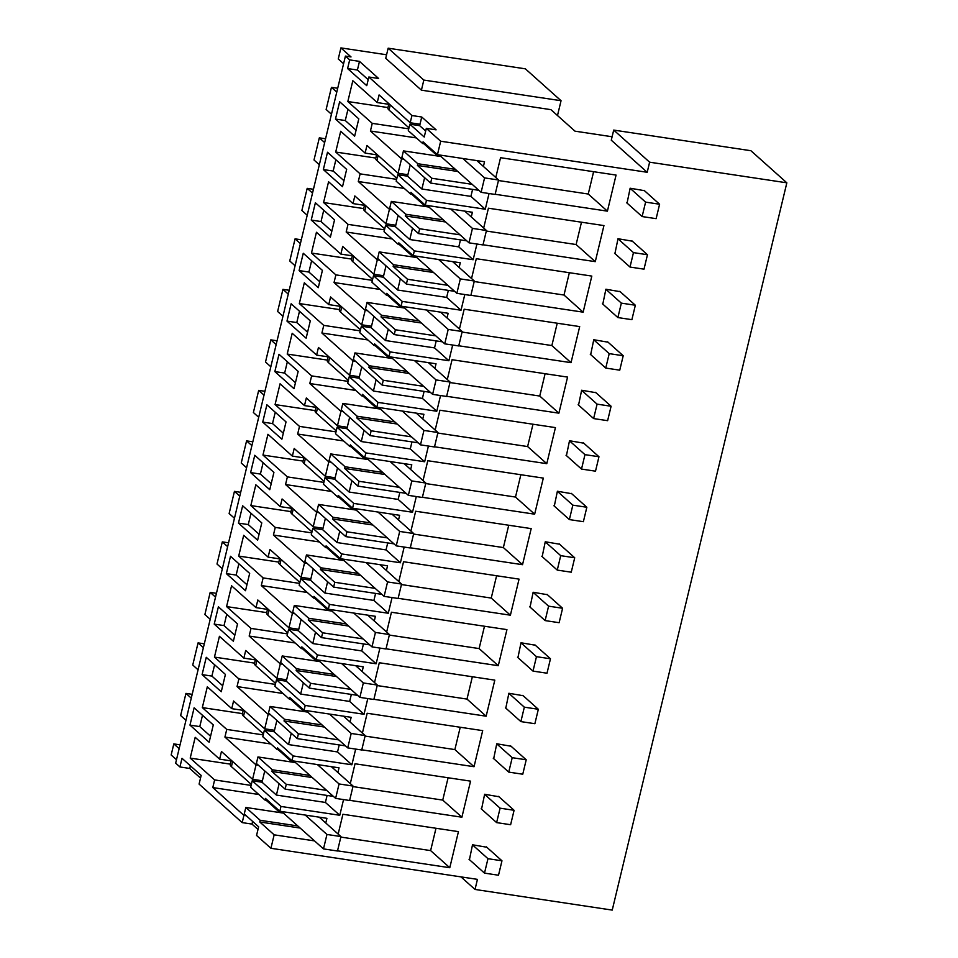 <?xml version="1.0" encoding="UTF-8"?>
<svg xmlns="http://www.w3.org/2000/svg" width="958" height="958" viewBox="0 0 958 958"><rect width="100%" height="100%" fill="white"/><g stroke="black" fill="none" stroke-linecap="round" stroke-linejoin="round"><path stroke-width="1.44" d="M200.521 778.088L189.732 768.448L179.924 766.963L175.661 763.155L345.419 56.091L349.682 59.899L347.598 68.557L357.406 70.03L359.478 61.372L349.682 59.899M176.488 759.73L171.159 754.976L173.817 743.899L179.146 748.653M314.535 840.896L274.156 834.825L259.786 821.988L260.193 820.299L245.823 807.45L244.266 813.953L258.636 826.79L256.552 835.448L270.922 848.285L477.443 879.36L475.024 889.455L612.234 910.1L786.841 182.822L649.62 162.189L647.201 172.284L440.68 141.221L437.447 154.681L484.532 161.758L483.407 166.453M258.001 829.448L251.99 824.084L242.194 822.611L199.084 784.087L201.168 775.429L182.008 758.305L179.924 766.963M190.367 765.777L189.732 768.448M347.598 68.557L366.758 85.669L368.842 77.011L411.94 115.535L410.204 122.756L379.081 94.926L377.248 102.578L352.819 80.747L347.826 101.536L372.255 123.354L370.423 131.007L401.546 158.824L398.085 173.254L366.95 145.436L365.118 153.088L340.689 131.258L335.707 152.035L360.124 173.865L358.292 181.517L389.427 209.335L385.954 223.765L354.831 195.947L352.987 203.587L328.57 181.757L323.576 202.545L348.005 224.364L346.173 232.016L377.296 259.834L373.836 274.263L342.701 246.446L340.868 254.098L316.439 232.267L311.458 253.044L335.875 274.874L334.043 282.526L365.178 310.344L361.705 324.774L330.582 296.956L328.738 304.596L304.321 282.778L299.327 303.554L323.756 325.385L321.912 333.025L353.047 360.843L349.586 375.273L318.451 347.455L316.619 355.107L292.19 333.276L287.208 354.053L311.625 375.883L309.793 383.535L340.928 411.353L337.456 425.783L306.332 397.965L304.488 405.605L280.071 383.787L275.078 404.563L299.507 426.394L297.663 434.034L328.798 461.852L325.337 476.282L294.202 448.464L292.37 456.116L267.941 434.285L262.959 455.062L287.376 476.892L285.544 484.544L316.667 512.362L313.206 526.792L282.083 498.974L280.239 506.614L255.822 484.796L250.828 505.573L275.257 527.403L273.413 535.043L304.548 562.861L301.087 577.291L269.952 549.473L268.12 557.125L243.691 535.294L238.698 556.071L263.127 577.902L261.294 585.554L292.418 613.371L288.957 627.801L257.822 599.983L255.99 607.635L231.561 585.805L226.579 606.582L251.008 628.412L249.164 636.052L280.299 663.882L276.838 678.312L245.703 650.482L243.871 658.134L219.442 636.304L214.448 657.092L238.877 678.911L237.045 686.563L268.168 714.381L264.707 728.81L233.572 700.993L231.74 708.645L207.311 686.814L202.33 707.591L226.747 729.421L224.914 737.073L256.049 764.891L252.577 779.321L221.454 751.503L219.621 759.143L195.192 737.313L190.199 758.101L214.628 779.92L212.796 787.572L243.919 815.39L242.194 822.611M335.48 119.055L339.635 101.74L358.795 118.864L354.64 136.18L335.48 119.055L345.275 120.54L347.994 109.212M202.102 674.612L206.257 657.296L225.417 674.42L221.262 691.736L202.102 674.612L211.898 676.085L214.616 664.768M286.981 321.086L291.136 303.77L310.296 320.882L306.129 338.198L286.981 321.086L296.776 322.559L299.495 311.242M250.601 472.593L269.761 489.718L273.916 472.402L254.756 455.278L250.601 472.593L260.396 474.066L263.115 462.75M274.85 371.584L294.01 388.709L298.166 371.393L279.006 354.268L274.85 371.584L284.658 373.057L287.364 361.741M311.23 220.065L315.386 202.749L334.546 219.873L330.378 237.189L311.23 220.065L321.026 221.549L323.744 210.221M323.349 169.566L327.504 152.25L346.664 169.374L342.509 186.69L323.349 169.566L333.156 171.039L335.875 159.723M299.1 270.575L318.26 287.699L322.415 270.384L303.255 253.259L299.1 270.575L308.907 272.048L311.625 260.732M262.731 422.095L281.88 439.207L286.035 421.891L266.887 404.779L262.731 422.095L272.527 423.568L275.245 412.251M214.221 624.113L233.381 641.225L237.536 623.909L218.388 606.797L214.221 624.113L224.028 625.586L226.747 614.27M189.971 725.122L194.127 707.806L213.287 724.919L209.131 742.246L189.971 725.122L199.779 726.595L202.497 715.279M226.351 573.602L230.507 556.287L249.667 573.411L245.511 590.727L226.351 573.602L236.147 575.075L238.865 563.759M238.47 523.104L257.63 540.216L261.785 522.9L242.637 505.788L238.47 523.104L248.278 524.577L250.996 513.26M345.419 56.091L351.023 56.929L340.916 47.9L338.258 58.977L343.587 63.731M180.068 744.833L173.817 743.899M192.187 694.334L185.948 693.388L180.631 715.542L185.96 720.296M204.317 643.824L198.067 642.89L192.75 665.032L198.078 669.798M216.436 593.325L210.197 592.379L204.88 614.533L210.209 619.287M228.567 542.815L222.316 541.881L216.999 564.023L222.328 568.789M240.686 492.316L234.447 491.37L229.13 513.524L234.459 518.278M252.816 441.806L246.577 440.872L241.248 463.013L246.577 467.779M264.947 391.295L258.696 390.361L253.379 412.515L258.708 417.269M277.066 340.797L270.827 339.851L265.51 362.004L270.827 366.77M289.196 290.286L282.945 289.352L277.628 311.494L282.957 316.26M301.315 239.787L295.076 238.841L289.759 260.995L295.088 265.761M313.446 189.277L307.195 188.343L301.878 210.485L307.207 215.251M325.564 138.778L319.325 137.832L314.008 159.986L319.337 164.74M337.695 88.268L331.444 87.334L326.127 109.475L331.456 114.242M340.916 47.9L386.577 54.774M561.053 100.722L525.367 68.832L388.158 48.187L385.727 58.294L421.412 90.172L423.831 80.077L561.053 100.722L557.496 115.535M612.102 136.755L574.992 131.162L550.922 109.655L421.412 90.172M786.841 182.822L750.916 150.729L613.707 130.084L611.276 140.191L647.201 172.284M460.942 876.869L475.024 889.455M325.78 823.018L326.906 818.324L279.82 811.246L280.969 806.444L339.779 815.282L343.551 799.583M274.156 834.825L270.922 848.285M478.856 190.319L430.633 183.062L431.783 178.26L472.162 184.331M471.276 216.951L472.402 212.269L425.316 205.18L426.478 200.378L485.275 209.227L489.047 193.528M466.738 240.829L418.502 233.572L419.664 228.758L460.044 234.842M459.157 267.462L460.283 262.767L413.197 255.69L414.347 250.888L473.156 259.726L476.928 244.027M454.607 291.328L406.384 284.071L407.533 279.269L447.913 285.34M447.027 317.96L448.152 313.278L401.067 306.189L402.228 301.387L461.026 310.236L464.798 294.537M442.488 341.838L394.253 334.581L395.403 329.768L435.782 335.851M434.908 368.471L436.034 363.789L388.948 356.699L390.098 351.897L448.907 360.747L452.679 345.036M430.358 392.337L382.134 385.08L383.284 380.278L423.664 386.349M422.777 418.969L423.903 414.287L376.817 407.21L377.967 402.396L436.776 411.245L440.548 395.546M418.239 442.847L370.004 435.591L371.153 430.789L411.533 436.86M410.659 469.48L411.784 464.798L364.699 457.708L365.848 452.906L424.657 461.756L428.418 446.045M406.108 493.346L357.885 486.089L359.034 481.287L399.414 487.359M398.528 519.978L399.654 515.296L352.568 508.219L353.718 503.405L412.527 512.255L416.299 496.555M393.989 543.857L345.754 536.6L346.904 531.798L387.283 537.869M386.409 570.489L387.535 565.807L340.437 558.718L341.599 553.916L400.408 562.765L404.168 547.054M381.859 594.355L333.624 587.098L334.785 582.296L375.165 588.368M374.279 621L375.404 616.305L328.319 609.228L329.468 604.414L388.277 613.264L392.05 597.564M369.74 644.866L321.505 637.609L322.654 632.807L363.034 638.878M362.16 671.498L363.286 666.816L316.188 659.727L317.349 654.925L376.147 663.774L379.919 648.063M357.609 695.364L309.374 688.107L310.536 683.305L350.915 689.389M350.029 722.009L351.155 717.314L304.069 710.237L305.219 705.435L364.028 714.273L367.8 698.574M345.479 745.875L297.255 738.618L298.405 733.816L338.785 739.887M337.899 772.507L339.024 767.825L291.939 760.736L293.1 755.934L351.897 764.783L355.669 749.084M333.36 796.385L285.125 789.129L286.286 784.315L326.666 790.398M495.789 177.517L500.555 157.699L616.066 175.075L607.408 211.155L588.248 194.031L593.613 171.698M495.154 194.27L607.408 211.155M493.681 758.64L496.759 743.779L511.045 746.222M361.777 749.815L474.03 766.711L482.688 730.631L367.177 713.255L362.411 733.074M602.81 304.093L605.887 289.232L620.173 291.675M614.928 253.583L618.006 238.722L632.292 241.177M483.024 244.769L595.277 261.654L603.935 225.585L488.424 208.209L483.67 228.028M470.905 295.28L583.147 312.164L591.816 276.084L476.306 258.708L471.54 278.527M446.656 396.289L558.897 413.173L567.567 377.093L452.056 359.717L447.29 379.536M458.774 345.778L571.028 362.663L579.686 326.594L464.175 309.218L459.421 329.037M590.679 354.592L593.756 339.731L608.043 342.186M542.18 556.622L545.258 541.761L559.544 544.204M410.922 531.055L415.676 511.237L531.187 528.612L522.529 564.693L503.369 547.569L508.734 525.235M410.275 547.796L522.529 564.693M398.157 598.307L510.398 615.192L519.056 579.123L403.546 561.735L398.791 581.554M422.406 497.298L534.648 514.183L543.318 478.102L427.795 460.726L423.041 480.545M435.171 430.046L439.926 410.228L555.436 427.603L546.779 463.672L527.619 446.56L532.983 424.226M434.525 446.787L546.779 463.672M566.429 455.613L569.507 440.74L583.793 443.195M554.299 506.111L557.388 491.25L571.663 493.693M530.049 607.121L533.139 592.26L547.413 594.702M578.548 405.102L581.638 390.241L595.912 392.684M481.551 809.139L484.628 794.278L498.914 796.733M505.8 708.13L508.878 693.269L523.164 695.712M517.931 657.631L521.008 642.77L535.294 645.213M386.026 648.805L498.28 665.702L506.938 629.622L391.427 612.246L386.661 632.064M373.907 699.316L486.149 716.201L494.807 680.132L379.296 662.744L374.542 682.563M338.162 834.083L342.928 814.264L458.439 831.64L449.781 867.72L430.621 850.596L435.986 828.263M337.527 850.836L449.781 867.72M486.796 847.231L472.51 844.788L469.432 859.649M349.646 800.325L461.9 817.21L470.558 781.141L355.047 763.765L350.293 783.584M627.059 203.084L630.136 188.223L644.423 190.666M252.625 821.425L251.99 824.084M243.919 815.39L246.278 815.749M252.577 779.321L262.384 780.794L262.037 782.231L276.407 795.08L325.409 802.445L327.097 795.439M264.755 770.915L262.384 780.794M256.049 764.891L258.409 765.238M219.621 759.143L232.111 761.023M190.199 758.101L230.327 764.137M214.628 779.92L251.116 785.416M212.796 787.572L258.78 794.493M266.144 800.253L279.94 812.588M210.568 736.247L199.779 726.595M185.948 693.388L191.277 698.154M259.786 821.988L300.165 828.059M279.82 811.246L265.45 798.409L265.043 800.098L267.809 800.505M280.969 806.444L252.229 780.758L250.673 787.248L265.043 800.098M339.779 815.282L325.409 802.445M252.229 780.758L262.037 782.231M340.82 837.088L430.621 850.596M260.193 820.299L297.818 825.952M245.823 807.45L283.448 813.114M279.125 783.752L276.407 795.08M331.444 87.334L336.773 92.088M356.077 130.18L345.275 120.54M398.085 173.254L407.88 174.727L407.533 176.176L421.903 189.013L470.917 196.39L472.593 189.373M410.252 164.86L407.88 174.727M401.546 158.824L403.905 159.184M424.622 177.697L421.903 189.013M485.275 209.227L470.917 196.39M319.325 137.832L324.654 142.598M365.118 153.088L377.62 154.968M335.707 152.035L375.823 158.07M360.124 173.865L396.624 179.35M358.292 181.517L404.276 188.427M389.427 209.335L391.786 209.682M411.653 194.199L425.448 206.533M398.133 215.358L395.414 226.675L409.784 239.524L458.786 246.889L460.475 239.883M385.954 223.765L395.762 225.238M426.478 200.378L397.738 174.703L407.533 176.176M397.738 174.703L396.181 181.194L410.551 194.031L413.305 194.45M473.156 259.726L458.786 246.889M418.502 233.572L389.774 207.886L391.331 201.396L405.701 214.233L405.294 215.921L445.674 221.993M419.664 228.758L405.294 215.921M425.316 205.18L410.946 192.342L410.551 194.031M595.277 261.654L576.117 244.541L581.482 222.208M486.329 231.034L576.117 244.541M391.331 201.396L428.945 207.06M412.503 228.196L409.784 239.524M343.946 180.691L333.156 171.039M405.701 214.233L443.315 219.897M307.195 188.343L312.524 193.097M352.987 203.587L365.489 205.467M323.576 202.545L363.705 208.581M348.005 224.364L384.493 229.86M346.173 232.016L392.145 238.937M377.296 259.834L379.655 260.193M399.522 244.709L413.317 257.031M386.002 265.869L383.284 277.185L397.654 290.023L446.656 297.399L448.344 290.382M373.836 274.263L383.631 275.736M414.347 250.888L385.607 225.202L395.414 226.675M385.607 225.202L384.05 231.692L398.42 244.541L401.186 244.949M461.026 310.236L446.656 297.399M406.384 284.071L377.644 258.397L379.2 251.894L393.57 264.743L393.163 266.432L433.543 272.503M407.533 279.269L393.163 266.432M413.197 255.69L398.827 242.853L398.42 244.541M583.147 312.164L563.999 295.04L569.351 272.707M474.198 281.532L563.999 295.04M379.2 251.894L416.826 257.558M400.372 278.706L397.654 290.023M331.827 231.189L321.026 221.549M393.57 264.743L431.196 270.396M295.076 238.841L300.405 243.607M340.868 254.098L353.37 255.978M311.458 253.044L351.574 259.079M335.875 274.874L372.375 280.359M334.043 282.526L380.027 289.436M365.178 310.344L367.537 310.691M387.403 295.208L401.198 307.542M373.883 316.368L371.165 327.684L385.535 340.533L434.537 347.898L436.213 340.892M361.705 324.774L371.512 326.247M402.228 301.387L373.488 275.712L383.284 277.185M373.488 275.712L371.932 282.203L386.302 295.04L389.056 295.459M448.907 360.747L434.537 347.898M394.253 334.581L365.525 308.895L367.082 302.405L381.452 315.242L381.044 316.93L421.424 323.014M395.403 329.768L381.044 316.93M401.067 306.189L386.697 293.352L386.302 295.04M571.028 362.663L551.868 345.551L557.233 323.217M462.079 332.043L551.868 345.551M367.082 302.405L404.695 308.069M388.253 329.205L385.535 340.533M319.697 281.7L308.907 272.048M381.452 315.242L419.065 320.906M282.945 289.352L288.274 294.106M328.738 304.596L341.24 306.476M299.327 303.554L339.443 309.59M323.756 325.385L360.244 330.869M321.912 333.025L367.896 339.946M353.047 360.843L355.406 361.202M375.273 345.718L389.068 358.041M361.753 366.878L359.034 378.194L373.404 391.032L422.406 398.408L424.095 391.391M349.586 375.273L359.382 376.745M390.098 351.897L361.358 326.211L371.165 327.684M361.358 326.211L359.801 332.713L374.171 345.551L376.925 345.958M436.776 411.245L422.406 398.408M382.134 385.08L353.394 359.406L354.951 352.915L369.321 365.752L368.914 367.441L409.294 373.512M383.284 380.278L368.914 367.441M388.948 356.699L374.578 343.862L374.171 345.551M558.897 413.173L539.749 396.049L545.102 373.716M449.949 382.541L539.749 396.049M354.951 352.915L392.576 358.567M376.123 379.715L373.404 391.032M307.578 332.198L296.776 322.559M369.321 365.752L406.934 371.405M270.827 339.851L276.144 344.617M316.619 355.107L329.121 356.987M287.208 354.053L327.325 360.088M311.625 375.883L348.125 381.38M309.793 383.535L355.777 390.445M340.928 411.353L343.275 411.701M363.154 396.217L376.949 408.551M349.634 417.377L346.916 428.705L361.286 441.542L410.287 448.907L411.964 441.901M337.456 425.783L347.263 427.256M377.967 402.396L349.239 376.722L359.034 378.194M349.239 376.722L347.682 383.212L362.04 396.049L364.806 396.468M424.657 461.756L410.287 448.907M370.004 435.591L341.264 409.904L342.832 403.414L357.19 416.251L356.795 417.939L397.175 424.023M371.153 430.789L356.795 417.939M376.817 407.21L362.447 394.361L362.04 396.049M437.83 433.052L527.619 446.56M342.832 403.414L380.446 409.078M363.992 430.226L361.286 441.542M295.447 382.709L284.658 373.057M357.19 416.251L394.816 421.915M258.696 390.361L264.025 395.127M304.488 405.605L316.99 407.485M275.078 404.563L315.194 410.599M299.507 426.394L335.995 431.878M297.663 434.034L343.647 440.955M328.798 461.852L331.157 462.211M351.023 446.727L364.818 459.05M337.503 467.887L334.785 479.204L349.155 492.041L398.157 499.417L399.845 492.412M325.337 476.282L335.132 477.767M365.848 452.906L337.108 427.22L346.916 428.705M337.108 427.22L335.551 433.723L349.921 446.56L352.676 446.979M412.527 512.255L398.157 499.417M357.885 486.089L329.145 460.415L330.702 453.924L345.072 466.762L344.664 468.45L385.044 474.521M359.034 481.287L344.664 468.45M364.699 457.708L350.329 444.871L349.921 446.56M534.648 514.183L515.5 497.058L520.853 474.725M425.699 483.55L515.5 497.058M330.702 453.924L368.327 459.577M351.873 480.724L349.155 492.041M283.329 433.208L272.527 423.568M345.072 466.762L382.685 472.414M246.577 440.872L251.894 445.626M292.37 456.116L304.86 457.996M262.959 455.062L303.075 461.097M287.376 476.892L323.864 482.389M285.544 484.544L331.528 491.454M316.667 512.362L319.026 512.722M338.904 497.226L352.7 509.56M325.385 518.386L322.666 529.714L337.024 542.551L386.038 549.916L387.715 542.911M313.206 526.792L323.014 528.265M353.718 503.405L324.99 477.731L334.785 479.204M324.99 477.731L323.433 484.221L337.791 497.058L340.557 497.477M400.408 562.765L386.038 549.916M345.754 536.6L317.014 510.913L318.583 504.423L332.941 517.26L332.534 518.949L372.913 525.032M346.904 531.798L332.534 518.949M352.568 508.219L338.198 495.37L337.791 497.058M413.581 534.061L503.369 547.569M318.583 504.423L356.196 510.087M339.743 531.235L337.024 542.551M271.198 483.718L260.396 474.066M332.941 517.26L370.566 522.924M234.447 491.37L239.775 496.136M280.239 506.614L292.741 508.494M250.828 505.573L290.945 511.608M275.257 527.403L311.745 532.888M273.413 535.043L319.397 541.965M304.548 562.861L306.907 563.22M326.774 547.736L340.569 560.059M313.254 568.896L310.536 580.213L324.906 593.05L373.907 600.427L375.596 593.421M301.087 577.291L310.883 578.776M341.599 553.916L312.859 528.229L322.666 529.714M312.859 528.229L311.302 534.732L325.672 547.569L328.426 547.988M388.277 613.264L373.907 600.427M333.624 587.098L304.895 561.424L306.452 554.933L320.822 567.771L320.415 569.459L360.795 575.53M334.785 582.296L320.415 569.459M340.437 558.718L326.079 545.88L325.672 547.569M510.398 615.192L491.238 598.067L496.603 575.734M401.45 584.56L491.238 598.067M306.452 554.933L344.078 560.586M327.624 581.734L324.906 593.05M259.067 534.229L248.278 524.577M320.822 567.771L358.436 573.435M222.316 541.881L227.645 546.635M268.12 557.125L280.61 559.005M238.698 556.071L278.826 562.106M263.127 577.902L299.614 583.398M261.294 585.554L307.279 592.475M292.418 613.371L294.777 613.731M314.643 598.235L328.45 610.569M301.123 619.395L298.417 630.723L312.775 643.56L361.789 650.937L363.465 643.92M288.957 627.801L298.764 629.274M329.468 604.414L300.74 578.74L310.536 580.213M300.74 578.74L299.171 585.23L313.541 598.067L316.308 598.487M376.147 663.774L361.789 650.937M321.505 637.609L292.765 611.934L294.322 605.432L308.692 618.269L308.284 619.97L348.664 626.041M322.654 632.807L308.284 619.97M328.319 609.228L313.949 596.379L313.541 598.067M498.28 665.702L479.12 648.578L484.485 626.245M389.331 635.07L479.12 648.578M294.322 605.432L331.947 611.096M315.493 632.244L312.775 643.56M246.948 584.727L236.147 575.075M308.692 618.269L346.317 623.933M210.197 592.379L215.526 597.145M255.99 607.635L268.491 609.516M226.579 606.582L266.695 612.617M251.008 628.412L287.496 633.897M249.164 636.052L295.148 642.974M280.299 663.882L282.658 664.229M302.524 648.746L316.32 661.068M289.005 669.905L286.286 681.222L300.656 694.059L349.658 701.436L351.346 694.43M276.838 678.312L286.634 679.785M317.349 654.925L288.609 629.25L298.417 630.723M288.609 629.25L287.053 635.741L301.423 648.578L304.177 648.997M364.028 714.273L349.658 701.436M309.374 688.107L280.646 662.433L282.203 655.943L296.573 668.78L296.166 670.468L336.545 676.54M310.536 683.305L296.166 670.468M316.188 659.727L301.83 646.89L301.423 648.578M486.149 716.201L466.989 699.089L472.354 676.755M377.201 685.569L466.989 699.089M282.203 655.943L319.816 661.595M303.375 682.743L300.656 694.059M234.818 635.238L224.028 625.586M296.573 668.78L334.186 674.444M198.067 642.89L203.395 647.644M243.871 658.134L256.361 660.014M214.448 657.092L254.577 663.128M238.877 678.911L275.365 684.407M237.045 686.563L283.029 693.484M268.168 714.381L270.527 714.74M290.394 699.244L304.189 711.578M276.874 720.416L274.156 731.732L288.526 744.57L337.539 751.946L339.216 744.929M264.707 728.81L274.503 730.283M305.219 705.435L276.491 679.749L286.286 681.222M276.491 679.749L274.922 686.239L289.292 699.089L292.058 699.496M351.897 764.783L337.539 751.946M297.255 738.618L268.515 712.944L270.072 706.441L284.442 719.29L284.035 720.979L324.415 727.05M298.405 733.816L284.035 720.979M304.069 710.237L289.699 697.4L289.292 699.089M474.03 766.711L454.87 749.587L460.235 727.254M365.07 736.079L454.87 749.587M270.072 706.441L307.698 712.105M291.244 733.253L288.526 744.57M222.699 685.736L211.898 676.085M284.442 719.29L322.068 724.943M231.74 708.645L244.242 710.525M202.33 707.591L242.446 713.626M226.747 729.421L263.246 734.906M224.914 737.073L270.898 743.983M278.275 749.755L292.07 762.089M293.1 755.934L264.36 730.259L274.156 731.732M264.36 730.259L262.803 736.75L277.173 749.587L279.928 750.006M285.125 789.129L256.397 763.442L257.953 756.952L272.323 769.789L271.916 771.477L312.296 777.549M286.286 784.315L271.916 771.477M291.939 760.736L277.581 747.899L277.173 749.587M461.9 817.21L442.74 800.098L448.104 777.764M352.951 786.59L442.74 800.098M257.953 756.952L295.567 762.616M272.323 769.789L309.937 775.453M388.158 48.187L423.831 80.077M411.94 115.535L421.748 117.008L419.664 125.666L425.675 131.042M440.68 141.221L426.31 128.372L436.106 129.845L421.748 117.008M368.842 77.011L378.638 78.496L359.478 61.372M410.204 122.756L420.011 124.229M426.31 128.372L424.226 137.03L409.868 124.193L408.3 130.683L422.67 143.532L425.436 143.94M437.447 154.681L423.077 141.844L422.67 143.532M613.707 130.084L649.62 162.189M368.195 79.682L357.406 70.03M377.248 102.578L389.738 104.458M347.826 101.536L387.954 107.571M372.255 123.354L408.743 128.851M370.423 131.007L416.407 137.928M423.771 143.688L437.566 156.022M409.868 124.193L419.664 125.666M430.633 183.062L401.893 157.387L403.45 150.885L417.82 163.734L417.413 165.423L457.792 171.494M431.783 178.26L417.413 165.423M498.447 180.523L588.248 194.031M403.45 150.885L441.075 156.549M417.82 163.734L455.445 169.386M388.732 104.302L387.87 107.883A22.8 4.922 13.5 0 0 389.044 110.05L390.265 104.925M462.87 158.501L484.58 177.901L498.579 180.008L495.118 194.438L481.108 192.33L439.291 154.957M476.868 160.609L498.579 180.008M408.982 127.869L389.044 110.05M481.108 192.33L484.58 177.901M630.113 188.295L645.596 202.126L659.595 204.234L656.134 218.663L642.123 216.556L626.652 202.725M644.015 190.307L659.595 204.234M642.123 216.556L645.596 202.126M376.602 154.813L375.752 158.393A22.8 4.922 13.5 0 0 376.913 160.549L378.147 155.436M450.751 209.012L472.45 228.399L486.448 230.507L482.988 244.937L468.989 242.829L427.16 205.467M464.75 211.119L486.448 230.507M396.851 178.38L376.913 160.549M468.989 242.829L472.45 228.399M617.994 238.793L633.466 252.625L647.464 254.732L644.004 269.162L630.005 267.054L614.533 253.223M631.897 240.817L647.464 254.732M630.005 267.054L633.466 252.625M364.483 205.323L363.621 208.892A22.8 4.922 13.5 0 0 364.782 211.059L366.016 205.934M438.62 259.51L460.319 278.91L474.33 281.017L470.857 295.447L456.858 293.34L415.042 255.966M452.619 261.618L474.33 281.017M384.733 228.878L364.782 211.059M456.858 293.34L460.319 278.91M605.863 289.304L621.347 303.135L635.346 305.243L631.885 319.673L617.874 317.565L602.402 303.734M619.766 291.316L635.346 305.243M617.874 317.565L621.347 303.135M352.352 255.822L351.502 259.402A22.8 4.922 13.5 0 0 352.664 261.558L353.897 256.445M426.502 310.021L448.2 329.42L462.199 331.516L458.738 345.946L444.74 343.85L402.911 306.476M440.5 312.128L462.199 331.516M372.602 279.389L352.664 261.558M444.74 343.85L448.2 329.42M593.744 339.815L609.216 353.634L623.215 355.741L619.754 370.171L605.755 368.064L590.272 354.244M607.635 341.826L623.215 355.741M605.755 368.064L609.216 353.634M340.234 306.332L339.371 309.901A22.8 4.922 13.5 0 0 340.533 312.069L341.766 306.955M414.371 360.519L436.07 379.919L450.08 382.026L446.608 396.456L432.609 394.349L390.792 356.975M428.37 362.627L450.08 382.026M360.483 329.887L340.533 312.069M432.609 394.349L436.07 379.919M581.614 390.313L597.097 404.144L611.096 406.252L607.623 420.682L593.625 418.574L578.153 404.743M595.517 392.325L611.096 406.252M593.625 418.574L597.097 404.144M328.103 356.831L327.253 360.412A22.8 4.922 13.5 0 0 328.414 362.567L329.636 357.454M402.24 411.03L423.951 430.429L437.95 432.525L434.489 446.967L420.49 444.859L378.661 407.485M416.251 413.137L437.95 432.525M348.353 380.398L328.414 362.567M420.49 444.859L423.951 430.429M569.495 440.824L584.967 454.643L598.966 456.75L595.505 471.18L581.506 469.073L566.022 455.254M583.386 442.836L598.966 456.75M581.506 469.073L584.967 454.643M315.984 407.342L315.122 410.91A22.8 4.922 13.5 0 0 316.284 413.078L317.517 407.964M390.122 461.528L411.82 480.928L425.831 483.036L422.358 497.465L408.359 495.358L366.543 457.984M404.12 463.636L425.831 483.036M336.234 430.896L316.284 413.078M408.359 495.358L411.82 480.928M557.364 491.322L572.836 505.153L586.847 507.261L583.374 521.691L569.375 519.583L553.904 505.752M571.267 493.334L586.847 507.261M569.375 519.583L572.836 505.153M303.854 457.84L302.991 461.421A22.8 4.922 13.5 0 0 304.165 463.588L305.386 458.463M377.991 512.039L399.702 531.439L413.7 533.546L410.24 547.976L396.229 545.868L354.412 508.494M392.002 514.147L413.7 533.546M324.103 481.407L304.165 463.588M396.229 545.868L399.702 531.439M545.246 541.833L560.717 555.664L574.716 557.76L571.255 572.189L557.257 570.094L541.773 556.263M559.137 543.845L574.716 557.76M557.257 570.094L560.717 555.664M291.735 508.351L290.873 511.931A22.8 4.922 13.5 0 0 292.034 514.087L293.268 508.973M365.872 562.55L387.571 581.937L401.57 584.045L398.109 598.475L384.11 596.367L342.293 558.993M379.871 564.645L401.57 584.045M311.985 531.906L292.034 514.087M384.11 596.367L387.571 581.937M533.115 592.331L548.587 606.163L562.597 608.27L559.125 622.7L545.126 620.592L529.654 606.761M547.018 594.355L562.597 608.27M545.126 620.592L548.587 606.163M279.604 558.849L278.742 562.43A22.8 4.922 13.5 0 0 279.916 564.597L281.137 559.472M353.741 613.048L375.452 632.448L389.451 634.555L385.99 648.985L371.979 646.878L330.163 609.504M367.752 615.156L389.451 634.555M299.854 582.416L279.916 564.597M371.979 646.878L375.452 632.448M520.996 642.842L536.468 656.673L550.467 658.781L547.006 673.211L533.007 671.103L517.524 657.272M534.887 644.854L550.467 658.781M533.007 671.103L536.468 656.673M267.486 609.36L266.623 612.94A22.8 4.922 13.5 0 0 267.785 615.096L269.018 609.983M341.623 663.559L363.321 682.946L377.32 685.054L373.859 699.484L359.861 697.376L318.044 660.002M355.622 665.666L377.32 685.054M287.723 632.915L267.785 615.096M359.861 697.376L363.321 682.946M508.866 693.341L524.337 707.172L538.336 709.279L534.875 723.709L520.877 721.602L505.405 707.77M522.769 695.364L538.336 709.279M520.877 721.602L524.337 707.172M255.355 659.858L254.493 663.439A22.8 4.922 13.5 0 0 255.666 665.606L256.888 660.481M329.492 714.057L351.203 733.457L365.202 735.564L361.741 749.994L347.73 747.887L305.913 710.513M343.491 716.165L365.202 735.564M275.605 683.425L255.666 665.606M347.73 747.887L351.203 733.457M496.735 743.851L512.219 757.682L526.217 759.79L522.757 774.22L508.746 772.112L493.274 758.281M510.638 745.863L526.217 759.79M508.746 772.112L512.219 757.682M243.224 710.369L242.374 713.95A22.8 4.922 13.5 0 0 243.536 716.105L244.769 710.992M317.373 764.568L339.072 783.955L353.071 786.063L349.61 800.493L335.611 798.385L293.783 761.011M331.372 766.675L353.071 786.063M263.474 733.936L243.536 716.105M335.611 798.385L339.072 783.955M484.616 794.35L500.088 808.181L514.087 810.288L510.626 824.718L496.627 822.611L481.156 808.78M498.519 796.373L514.087 810.288M496.627 822.611L500.088 808.181M231.106 760.88L230.243 764.448A22.8 4.922 13.5 0 0 231.405 766.616L232.638 761.49M305.243 815.066L326.953 834.466L340.952 836.574L337.479 851.003L323.481 848.896L281.664 811.522M319.242 817.174L340.952 836.574M251.355 784.434L231.405 766.616M323.481 848.896L326.953 834.466M472.486 844.86L487.969 858.691L501.968 860.799L498.507 875.229L484.497 873.121L469.025 859.29M486.389 846.872L501.968 860.799M484.497 873.121L487.969 858.691"/></g></svg>
